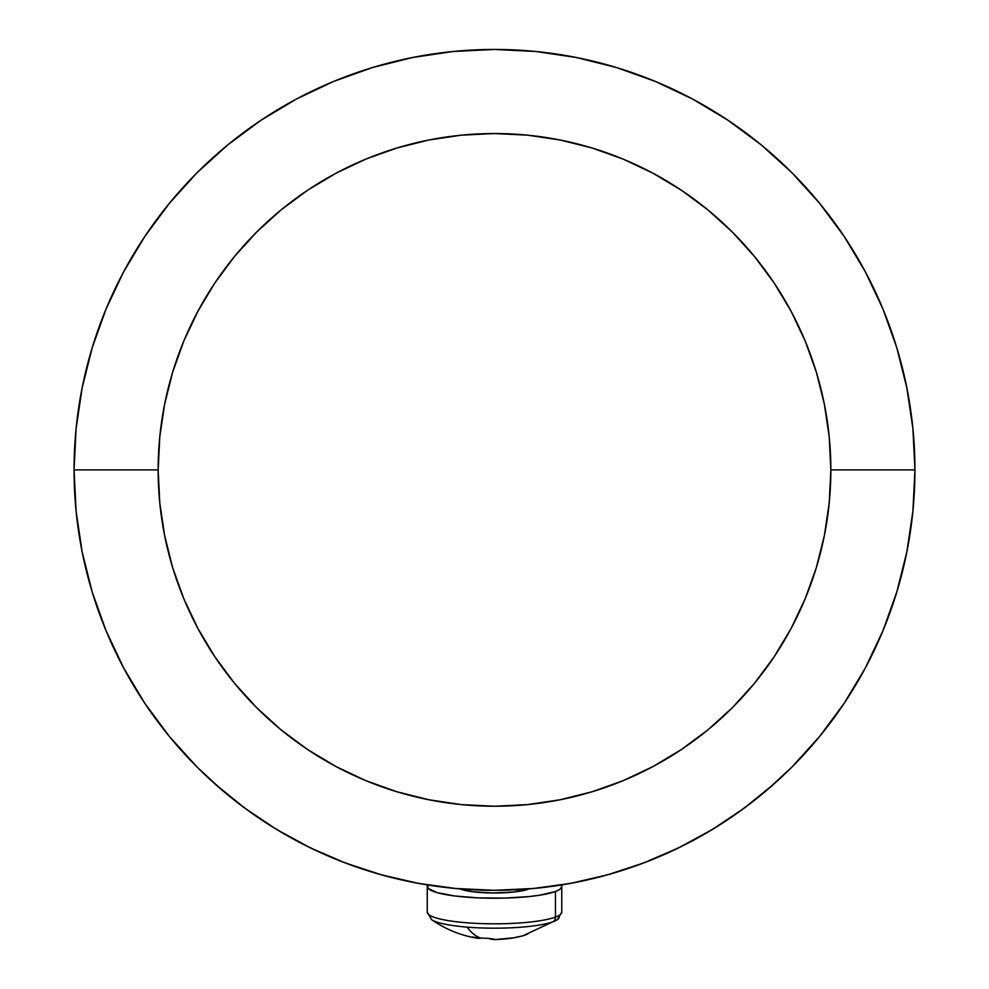 <?xml version="1.0" encoding="UTF-8"?>
<svg xmlns="http://www.w3.org/2000/svg" width="989" height="989" viewBox="0 0 989 989"><rect width="100%" height="100%" fill="white"/><g stroke="black" fill="none" stroke-linecap="round" stroke-linejoin="round"><path stroke-width="1.48" d="M767.081 789.988L791.793 767.18L819.498 736.607L844.074 703.463L865.288 668.07L882.93 630.772L896.825 591.929L906.851 551.911L912.909 511.09L914.936 469.886L912.909 428.67L906.851 387.861L896.825 347.844L882.93 308.988L865.288 271.691L844.074 236.309L819.498 203.165L791.793 172.593L761.221 144.889L728.077 120.312L692.696 99.098L655.398 81.457L616.543 67.549L576.525 57.523L535.704 51.477L494.5 49.45L453.296 51.477L412.475 57.523L372.457 67.549L333.602 81.457L296.304 99.098L260.923 120.312L227.779 144.889L197.207 172.593L169.502 203.165L144.926 236.309L123.712 271.691L106.07 308.988L92.175 347.844L82.149 387.861L76.091 428.67L74.064 469.886L158.153 469.886A336.347 336.347 0 0 1 494.5 133.54A336.347 336.347 0 0 1 830.847 469.886L914.936 469.886A420.436 420.436 0 0 0 494.5 49.45A420.436 420.436 0 0 0 74.064 469.886A420.436 420.436 0 0 1 494.5 49.45A420.436 420.436 0 0 1 914.936 469.886A420.436 420.436 0 0 1 494.5 890.323A420.436 420.436 0 0 1 74.064 469.886L76.091 511.09L82.149 551.911L92.175 591.929L106.07 630.772L123.712 668.07L144.926 703.463L169.502 736.607L197.207 767.18L221.919 789.988M158.153 469.886L159.773 502.857L164.619 535.506L172.63 567.525L183.756 598.592L197.874 628.435L214.836 656.745L234.504 683.263L256.67 707.716L281.123 729.882L307.641 749.551L335.951 766.512L365.782 780.63L396.861 791.744L428.88 799.767L461.529 804.613L494.5 806.233L527.471 804.613L560.12 799.767L592.139 791.744L623.218 780.63L653.049 766.512L681.359 749.551L707.877 729.882L732.33 707.716L754.496 683.263L774.164 656.745L791.126 628.435L805.244 598.592L816.37 567.525L824.381 535.506L829.227 502.857L830.847 469.886L829.227 436.915L824.381 404.266L816.37 372.247L805.244 341.168L791.126 311.325L774.164 283.015L754.496 256.51L732.33 232.056L707.877 209.878L681.359 190.222L653.049 173.248L623.218 159.142L592.139 148.016L560.12 140.005L527.471 135.159L494.5 133.54L461.529 135.159L428.88 140.005L396.861 148.016L365.782 159.142L335.951 173.248L307.641 190.222L281.123 209.878L256.67 232.056L234.504 256.51L214.836 283.015L197.874 311.325L183.756 341.168L172.63 372.247L164.619 404.266L159.773 436.915L158.153 469.886L74.064 469.886A420.436 420.436 0 0 0 494.5 890.323A420.436 420.436 0 0 0 914.936 469.886L830.847 469.886A336.347 336.347 0 0 1 494.5 806.233A336.347 336.347 0 0 1 158.153 469.886M235.543 801.102L253.493 814.38M268.167 824.196L287.305 835.717M302.758 844.05L323.082 853.791M339.042 860.517L360.688 868.453M376.685 873.472L399.989 879.555M415.392 882.806L441.675 886.985M454.779 888.431L494.228 890.323M494.562 890.323L534.221 888.431M547.374 886.985L573.608 882.806M589.011 879.555L612.315 873.472M628.423 868.416L649.958 860.517M665.918 853.791L686.242 844.05M701.696 835.717L720.833 824.196M735.507 814.38L753.457 801.102M215.33 784.252L244.975 808.273L276.673 829.487L310.175 847.758L345.186 862.903L381.42 874.82L418.594 883.412L456.386 888.592L494.5 890.323L532.614 888.592L570.406 883.412L607.58 874.82L643.814 862.903L678.825 847.758L712.327 829.487L744.025 808.273L773.67 784.252M570.406 883.412L607.58 874.82M92.175 591.929L106.07 630.772L92.175 591.929M844.074 703.463L865.288 668.07L844.074 703.463M896.825 347.844L882.93 308.988L896.825 347.844M728.077 120.312L692.696 99.098L728.077 120.312M372.457 67.549L333.602 81.457L372.457 67.549M144.926 236.309L123.712 271.691L144.926 236.309M434.381 921.142A64.804 11.25 0 0 0 467.08 927.126A64.804 11.25 0 0 0 553.222 921.699A6.058 5.402 -110.4 0 0 555.459 917.075A67.264 11.683 180 0 1 484.35 923.677A67.264 11.683 180 0 1 427.829 913.688M431.587 919.634C445.582 929.264 460.454 935.396 476.204 938.005L480.481 938.252A108.963 45.395 94.6 0 1 472.532 937.016A108.073 94.684 -51.7 0 0 480.32 937.98A109.309 45.543 -85.4 0 1 467.08 927.126A64.804 11.25 180 0 1 431.587 919.634L427.236 912.13A67.264 11.683 0 0 0 479.925 923.541A67.264 11.683 0 0 0 555.459 917.075L555.459 891.497A67.264 11.683 180 0 1 479.925 897.95A67.264 11.683 180 0 1 427.236 886.552A67.264 11.683 180 0 1 427.829 884.994L428.014 888.32L436.977 892.61L454.693 895.972L478.478 897.901L504.699 898.099L529.375 896.541L539.92 895.169L555.459 891.497L555.459 917.075A67.264 11.683 0 0 0 561.764 912.13L561.764 886.552A67.264 11.683 180 0 1 555.459 891.497L559.836 889.334L561.703 887.059L560.986 884.784M512.648 938.029L522.897 935.804L557.413 919.634A64.804 11.25 180 0 1 553.222 921.699A64.804 11.25 180 0 1 467.08 927.126A109.309 45.543 94.6 0 0 480.32 937.98A108.073 94.684 -51.7 0 0 488.232 938.289L496.169 939.513A108.963 45.395 -85.4 0 1 488.232 938.289A108.073 94.684 -51.7 0 1 480.32 937.98A108.073 94.684 -51.7 0 1 472.532 937.016M558.822 915.554A64.804 11.25 180 0 1 557.413 919.634L561.764 912.13M528.41 933.48A108.073 48.671 65.3 0 1 521.079 936.212A108.963 97.243 69.6 0 1 504.056 939.018A16.974 2.942 0 0 1 496.169 939.513M459.724 888.74L472.606 891.732L492.868 892.968L513.674 892.041L528.917 888.901M561.171 884.994A67.264 11.683 180 0 1 561.764 886.552M555.459 917.075A6.058 5.402 69.6 0 1 553.222 921.699M528.027 889.272A37.001 6.429 180 0 1 493.363 892.968A37.001 6.429 180 0 1 460.083 888.901M427.236 912.13L427.236 886.552M514.033 937.795L495.192 939.55"/></g></svg>
